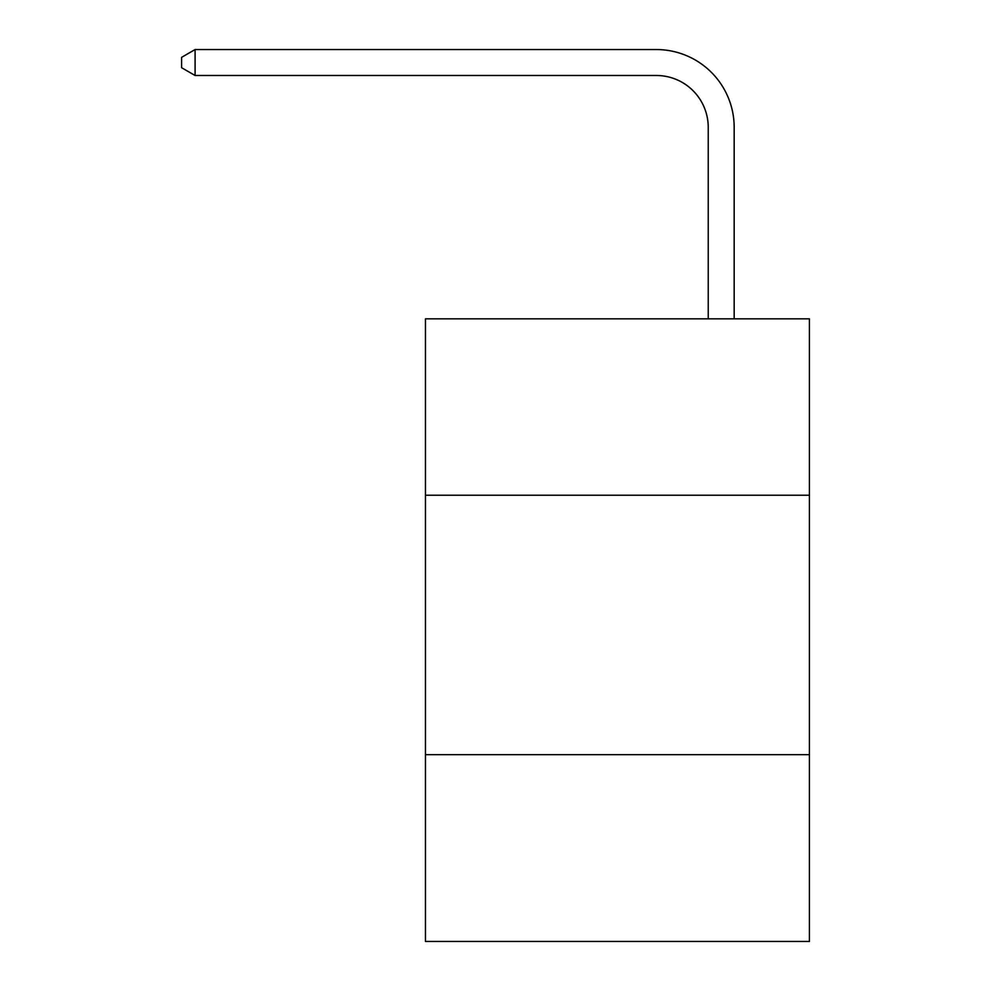 <?xml version="1.0" encoding="UTF-8"?>
<svg xmlns="http://www.w3.org/2000/svg" width="991" height="991" viewBox="0 0 991 991"><rect width="100%" height="100%" fill="white"/><g stroke="black" fill="none" stroke-linecap="round" stroke-linejoin="round"><path stroke-width="1.49" d="M809.399 495.24L809.399 318.829L425.461 318.829L425.461 495.24L809.399 495.24L809.399 941.45L425.461 941.45L425.461 495.24M809.399 754.659L425.461 754.659M708.231 318.829L708.231 127.381A51.879 51.879 62 0 0 656.339 75.489L195.091 75.489L181.601 67.71L181.601 57.329L195.091 49.55L656.339 49.55A77.831 77.831 -118 0 1 734.17 127.381L734.17 318.829M708.231 127.381A51.879 51.879 62 0 0 656.339 75.489A51.879 51.879 62 0 1 708.231 127.381A51.879 51.879 62 0 0 656.339 75.489A51.879 51.879 62 0 1 708.231 127.381A51.879 51.879 62 0 0 656.339 75.489A51.879 51.879 62 0 1 708.231 127.381A51.879 51.879 62 0 0 656.339 75.489A51.879 51.879 62 0 1 708.231 127.381A51.879 51.879 62 0 0 656.339 75.489A51.879 51.879 62 0 1 708.231 127.381A51.879 51.879 62 0 0 656.339 75.489A51.879 51.879 62 0 1 708.231 127.381A51.879 51.879 62 0 0 656.339 75.489A51.879 51.879 62 0 1 708.231 127.381A51.879 51.879 62 0 0 656.339 75.489A51.879 51.879 62 0 1 708.231 127.381A51.879 51.879 62 0 0 656.339 75.489A51.879 51.879 62 0 1 708.231 127.381A51.879 51.879 62 0 0 656.339 75.489A51.879 51.879 62 0 1 708.231 127.381A51.879 51.879 62 0 0 656.339 75.489A51.879 51.879 62 0 1 708.231 127.381A51.879 51.879 62 0 0 656.339 75.489A51.879 51.879 62 0 1 708.231 127.381A51.879 51.879 62 0 0 656.339 75.489A51.879 51.879 62 0 1 708.231 127.381A51.879 51.879 62 0 0 656.339 75.489A51.879 51.879 62 0 1 708.231 127.381A51.879 51.879 62 0 0 656.339 75.489A51.879 51.879 62 0 1 708.231 127.381A51.879 51.879 62 0 0 656.339 75.489A51.879 51.879 62 0 1 708.231 127.381A51.879 51.879 62 0 0 656.339 75.489A51.879 51.879 62 0 1 708.231 127.381A51.879 51.879 62 0 0 656.339 75.489A51.879 51.879 62 0 1 708.231 127.381A51.879 51.879 62 0 0 656.339 75.489A51.879 51.879 62 0 1 708.231 127.381A51.879 51.879 62 0 0 656.339 75.489A51.879 51.879 62 0 1 708.231 127.381A51.879 51.879 62 0 0 656.339 75.489A51.879 51.879 62 0 1 708.231 127.381A51.879 51.879 62 0 0 656.339 75.489A51.879 51.879 62 0 1 708.231 127.381A51.879 51.879 62 0 0 656.339 75.489A51.879 51.879 62 0 1 708.231 127.381A51.879 51.879 62 0 0 656.339 75.489A51.879 51.879 62 0 1 708.231 127.381A51.879 51.879 62 0 0 656.339 75.489A51.879 51.879 62 0 1 708.231 127.381A51.879 51.879 62 0 0 656.339 75.489A51.879 51.879 62 0 1 708.231 127.381A51.879 51.879 62 0 0 656.339 75.489A51.879 51.879 62 0 1 708.231 127.381A51.879 51.879 62 0 0 656.339 75.489A51.879 51.879 62 0 1 708.231 127.381A51.879 51.879 62 0 0 656.339 75.489A51.879 51.879 62 0 1 708.231 127.381A51.879 51.879 62 0 0 656.339 75.489A51.879 51.879 62 0 1 708.231 127.381A51.879 51.879 62 0 0 656.339 75.489A51.879 51.879 62 0 1 708.231 127.381A51.879 51.879 62 0 0 656.339 75.489A51.879 51.879 62 0 1 708.231 127.381A51.879 51.879 62 0 0 656.339 75.489A51.879 51.879 62 0 1 708.231 127.381A51.879 51.879 62 0 0 656.339 75.489A51.879 51.879 62 0 1 708.231 127.381A51.879 51.879 62 0 0 656.339 75.489A51.879 51.879 62 0 1 708.231 127.381M195.091 75.489L195.091 49.55L656.339 49.55"/></g></svg>
